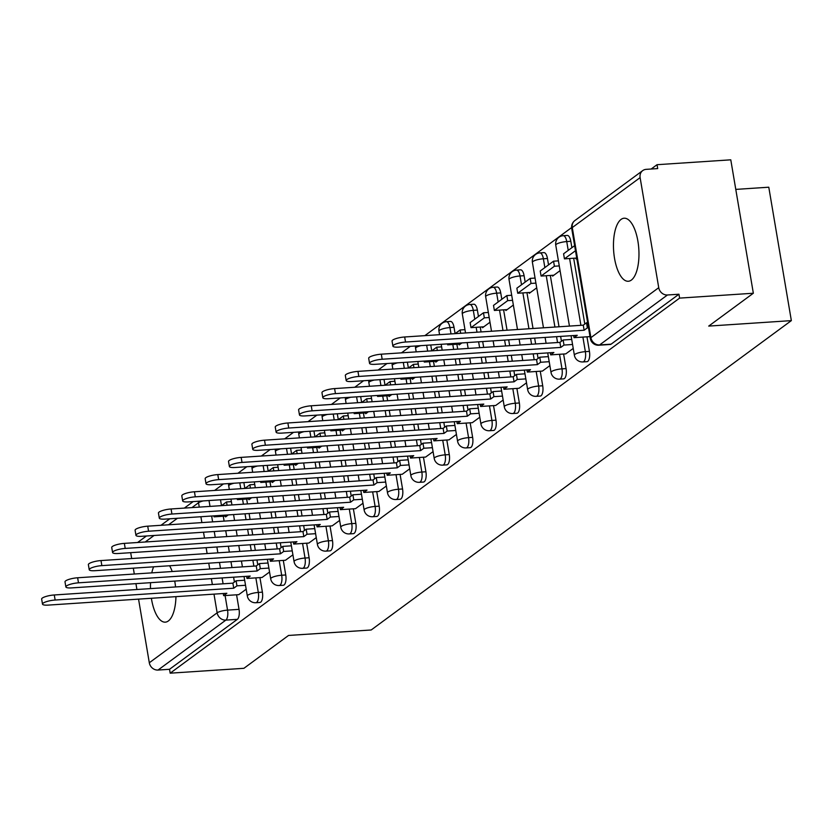 <?xml version="1.0" encoding="UTF-8"?>
<svg xmlns="http://www.w3.org/2000/svg" width="833" height="833" viewBox="0 0 833 833"><rect width="100%" height="100%" fill="white"/><g stroke="black" fill="none" stroke-linecap="round" stroke-linejoin="round"><path stroke-width="1.25" d="M586.973 361.668A8.101 3.238 -93.8 0 0 587.754 361.366A8.101 3.238 -93.8 0 0 589.431 351.38L585.36 351.651A8.101 3.238 86.2 0 1 583.683 361.637A8.101 3.238 86.2 0 1 582.892 361.939L586.973 361.668M563.608 378.869A8.101 3.238 -93.8 0 0 564.399 378.567A8.101 3.238 -93.8 0 0 566.076 368.582L561.994 368.852A8.101 3.238 86.2 0 1 560.317 378.828A8.101 3.238 86.2 0 1 559.537 379.14L563.608 378.869M540.253 396.06A8.101 3.238 -93.8 0 0 541.034 395.758A8.101 3.238 -93.8 0 0 542.71 385.773L538.639 386.043A8.101 3.238 86.2 0 1 536.962 396.029A8.101 3.238 86.2 0 1 536.181 396.331L540.253 396.06M516.897 413.262A8.101 3.238 -93.8 0 0 517.678 412.96A8.101 3.238 -93.8 0 0 519.355 402.974L515.273 403.245A8.101 3.238 86.2 0 1 513.597 413.23A8.101 3.238 86.2 0 1 512.816 413.532L516.897 413.262M493.532 430.463A8.101 3.238 -93.8 0 0 494.313 430.161A8.101 3.238 -93.8 0 0 495.989 420.176L491.918 420.446A8.101 3.238 86.2 0 1 490.241 430.432A8.101 3.238 86.2 0 1 489.46 430.734L493.532 430.463M470.176 447.665A8.101 3.238 -93.8 0 0 470.957 447.363A8.101 3.238 -93.8 0 0 472.634 437.377L468.562 437.648A8.101 3.238 86.2 0 1 466.876 447.633A8.101 3.238 86.2 0 1 466.095 447.935L470.176 447.665M446.811 464.866A8.101 3.238 -93.8 0 0 447.592 464.554A8.101 3.238 -93.8 0 0 449.279 454.568L445.197 454.839A8.101 3.238 86.2 0 1 443.52 464.824A8.101 3.238 86.2 0 1 442.739 465.126L446.811 464.866M423.456 482.057A8.101 3.238 -93.8 0 0 424.236 481.755A8.101 3.238 -93.8 0 0 425.913 471.77L421.842 472.04A8.101 3.238 86.2 0 1 420.155 482.026A8.101 3.238 86.2 0 1 419.374 482.328L423.456 482.057M400.09 499.259A8.101 3.238 -93.8 0 0 400.871 498.957A8.101 3.238 -93.8 0 0 402.558 488.971L398.476 489.242A8.101 3.238 86.2 0 1 396.8 499.227A8.101 3.238 86.2 0 1 396.019 499.529L400.09 499.259M376.735 516.46A8.101 3.238 -93.8 0 0 377.516 516.158A8.101 3.238 -93.8 0 0 379.192 506.172L375.121 506.443A8.101 3.238 86.2 0 1 373.444 516.429A8.101 3.238 86.2 0 1 372.653 516.731L376.735 516.46M353.369 533.661A8.101 3.238 -93.8 0 0 354.16 533.349A8.101 3.238 -93.8 0 0 355.837 523.374L351.755 523.634A8.101 3.238 86.2 0 1 350.079 533.62A8.101 3.238 86.2 0 1 349.298 533.922L353.369 533.661M330.014 550.852A8.101 3.238 -93.8 0 0 330.795 550.551A8.101 3.238 -93.8 0 0 332.471 540.565L328.4 540.836A8.101 3.238 86.2 0 1 326.723 550.821A8.101 3.238 86.2 0 1 325.942 551.123L330.014 550.852M306.659 568.054A8.101 3.238 -93.8 0 0 307.439 567.752A8.101 3.238 -93.8 0 0 309.116 557.766L305.034 558.037A8.101 3.238 86.2 0 1 303.358 568.023A8.101 3.238 86.2 0 1 302.577 568.325L306.659 568.054M283.293 585.255A8.101 3.238 -93.8 0 0 284.074 584.953A8.101 3.238 -93.8 0 0 285.75 574.968L281.679 575.239A8.101 3.238 86.2 0 1 280.003 585.224A8.101 3.238 86.2 0 1 279.222 585.526L283.293 585.255M259.938 602.457A8.101 3.238 -93.8 0 0 260.719 602.144A8.101 3.238 -93.8 0 0 262.395 592.169L258.324 592.44A8.101 3.238 86.2 0 1 256.637 602.415A8.101 3.238 86.2 0 1 255.856 602.728L259.938 602.457M153.605 566.825A31.592 12.61 -93.8 0 0 151.783 572.865M150.544 582.673A31.592 12.61 -93.8 0 0 150.492 588.608M151.377 598.281A31.592 12.61 -93.8 0 0 165.298 622.157A31.592 12.61 -93.8 0 0 168.339 620.97A31.592 12.61 -93.8 0 0 175.95 596.647M621.085 219.402A31.592 12.61 -93.8 0 0 613.983 254.492A31.592 12.61 -93.8 0 0 628.301 281.262A31.592 12.61 -93.8 0 0 631.352 280.086A31.592 12.61 -93.8 0 0 638.442 244.985A31.592 12.61 -93.8 0 0 624.125 218.215A31.592 12.61 -93.8 0 0 621.085 219.402M753.344 293.237L708.716 326.088L791.35 320.622L371.174 629.987L288.541 635.454L243.913 668.305L170.182 673.179L679.603 298.11L753.344 293.237L730.78 159.821L657.039 164.695L651.167 169.016M571.605 227.596L424.851 335.647M410.325 346.341L401.485 352.848M386.97 363.542L378.13 370.05M363.604 380.733L354.764 387.251M340.249 397.935L331.409 404.442M316.884 415.136L308.043 421.644M293.528 432.337L284.688 438.845M270.173 449.539L261.323 456.047M246.807 466.73L237.967 473.238M223.452 483.931L214.612 490.439M735.778 189.393L768.786 187.206L791.35 320.622M175.555 586.953A31.592 12.61 -93.8 0 0 174.722 581.08M172.202 571.521A31.592 12.61 -93.8 0 0 169.599 565.763M657.039 164.695L657.695 168.589L646.21 169.349A8.101 7.195 53.6 0 0 642.722 170.598A8.101 7.195 53.6 0 0 640.119 177.616L658.736 287.687A8.101 7.195 53.6 0 0 667.462 294.986L599.625 344.924A8.101 3.238 86.2 0 1 598.844 345.226L610.329 344.466A8.101 3.238 86.2 0 0 611.11 344.164L599.625 344.924A8.101 7.195 53.6 0 1 590.899 337.636L658.736 287.687M679.603 298.11L678.947 294.226L667.462 294.986M220.495 499.779L221.495 505.641M223.286 516.231L224.108 521.125M225.733 530.746L226.732 536.598M228.357 546.219L229.346 552.081M230.97 561.702L231.97 567.565M233.594 577.186L234.417 582.028M236.572 594.804L239.04 609.36L227.544 610.12A8.101 3.238 86.2 0 1 225.868 620.106L158.031 670.055A8.101 7.195 -126.4 0 1 149.305 662.766L138.549 599.125M136.914 589.504L135.925 583.641M134.3 574.02L133.311 568.168M131.676 558.547L130.687 552.685M158.031 670.055L169.526 669.295L170.182 673.179M248.807 498.884L248.942 499.717L251.649 497.718M262.093 577.456L269.548 572.021M272.162 481.682L272.308 482.515L275.015 480.526M285.459 560.255L292.914 554.83M295.528 464.491L295.663 465.314L298.37 463.325M308.814 543.064L316.269 537.629M318.883 447.29L319.029 448.112L321.736 446.124M332.18 525.862L339.635 520.427M342.248 430.088L342.384 430.921L345.091 428.922M355.535 508.661L362.99 503.226M365.604 412.887L365.749 413.72L368.457 411.721M378.9 491.46L386.356 486.024M388.969 395.696L389.105 396.518L391.812 394.53M402.256 474.269L409.711 468.833M412.325 378.494L412.47 379.317L415.178 377.328M425.611 457.067L433.066 451.632M435.69 361.293L435.826 362.126L438.533 360.127M448.977 439.866L456.432 434.43M459.045 344.091L459.181 344.924L461.888 342.925M472.332 422.664L479.787 417.229M482.401 326.9L482.546 327.723L489.991 322.236M495.697 405.463L503.153 400.038M505.766 309.699L505.902 310.522L513.357 305.045M519.053 388.272L526.508 382.836M529.122 292.498L529.267 293.331L536.712 287.843M542.418 371.07L549.874 365.635M552.487 275.296L552.623 276.129L560.068 270.642M565.774 353.869L573.229 348.433M575.842 258.105L575.988 258.928L576.769 258.355M589.139 336.667L589.931 336.147M570.813 241.299L566.742 241.57A8.101 3.238 86.2 0 0 563.212 235.697L567.283 235.427A8.101 3.238 -93.8 0 1 570.813 241.299L571.896 247.682M573.677 258.24L584.808 324.047M586.973 336.813L589.431 351.38M547.458 258.501L543.376 258.771A8.101 3.238 86.2 0 0 539.846 252.888L543.928 252.618A8.101 3.238 -93.8 0 1 547.458 258.501L548.53 264.884M550.321 275.442L559.005 326.775M560.63 336.397L561.452 341.238M563.608 354.015L566.076 368.582M524.092 275.702L520.021 275.973A8.101 3.238 86.2 0 0 516.491 270.09L520.563 269.819A8.101 3.238 -93.8 0 1 524.092 275.702L525.175 282.075M526.956 292.643L533.026 328.494M534.651 338.115L535.64 343.977M537.275 353.598L538.087 358.44M540.253 371.216L542.71 385.773M500.737 292.904L496.655 293.164A8.101 3.238 86.2 0 0 493.126 287.291L497.207 287.021A8.101 3.238 -93.8 0 1 500.737 292.904L501.81 299.276M503.601 309.845L507.047 330.212M508.671 339.833L509.661 345.695M511.295 355.316L512.285 361.178M513.909 370.8L514.732 375.641M516.887 388.407L519.355 402.974M477.371 310.095L473.3 310.365A8.101 3.238 86.2 0 0 469.77 304.493L473.842 304.222A8.101 3.238 -93.8 0 1 477.371 310.095L478.454 316.478M480.245 327.036L481.068 331.93M482.692 341.551L483.692 347.413M485.316 357.034L486.305 362.896M487.93 372.518L488.919 378.38M490.554 388.001L491.366 392.843M493.532 405.609L495.989 420.176M454.016 327.296L449.935 327.567A8.101 3.238 86.2 0 0 446.415 321.684L450.486 321.423A8.101 3.238 -93.8 0 1 454.016 327.296L455.089 333.648M456.88 344.237L457.713 349.131M459.337 358.752L460.326 364.615M461.951 374.236L462.95 380.098M464.575 389.719L465.564 395.571M467.188 405.192L468.011 410.044M470.166 422.81L472.634 437.377M430.744 344.987L431.733 350.849L436.752 347.184L441.615 346.861M433.524 361.439L434.347 366.333M435.971 375.954L436.971 381.816M438.595 391.437L439.585 397.289M441.209 406.91L442.208 412.772M443.833 422.393L444.655 427.235M446.811 440.011L449.279 454.568M407.379 362.188L408.368 368.051M410.159 378.64L410.992 383.534M412.616 393.155L413.605 399.007M415.23 408.628L416.229 414.49M417.854 424.112L418.843 429.974M420.467 439.595L421.29 444.437M423.456 457.213L425.913 471.77M384.023 379.39L385.013 385.252M386.804 395.831L387.626 400.725M389.261 410.346L390.25 416.208M391.874 425.83L392.864 431.692M394.488 441.313L395.488 447.175M397.112 456.796L397.935 461.638M400.09 474.404L402.558 488.971M360.658 396.591L361.647 402.443M363.438 413.033L364.271 417.927M365.895 427.548L366.884 433.41M368.519 443.031L369.508 448.893M371.133 458.514L372.122 464.366M373.757 473.987L374.569 478.84M376.735 491.605L379.192 506.172M337.303 413.782L338.292 419.645M340.083 430.234L340.905 435.128M342.54 444.749L343.529 450.611M345.154 460.233L346.143 466.084M347.777 475.705L348.767 481.568M350.391 491.189L351.214 496.031M353.369 508.807L355.837 523.374M313.937 430.984L314.926 436.846M316.717 447.436L317.55 452.329M319.174 461.951L320.164 467.802M321.798 477.424L322.788 483.286M324.412 492.907L325.401 498.769M327.036 508.39L327.848 513.232M330.014 526.008L332.471 540.565M290.582 448.185L291.571 454.047M293.362 464.627L294.184 469.52M295.819 479.142L296.808 485.004M298.433 494.625L299.422 500.487M301.057 510.108L302.046 515.971M303.67 525.592L304.493 530.434M306.648 543.199L309.116 557.766M267.216 465.387L268.216 471.239M270.007 481.828L270.829 486.722M272.453 496.343L273.443 502.205M275.077 511.826L276.067 517.689M277.691 527.31L278.68 533.162M280.315 542.783L281.127 547.635M283.293 560.401L285.75 574.968M243.861 482.578L244.85 488.44M246.641 499.029L247.474 503.923M249.098 513.544L250.087 519.407M251.712 529.028L252.711 534.88M254.336 544.501L255.325 550.363M256.949 559.984L257.772 564.826M259.927 577.602L262.395 592.169M225.451 516.085L225.587 516.908L228.294 514.919M238.738 594.658L246.193 589.223M678.947 294.226L611.11 344.164M169.526 669.295L237.353 619.346A8.101 3.238 -93.8 0 0 239.04 609.36M42.504 604.112L41.65 599.062A9.319 2.114 -9.6 0 1 54.28 594.97L55.134 600.031A9.319 2.114 170.4 0 0 42.504 604.112A9.319 2.114 170.4 0 0 48.252 605.102L226.847 593.283L223.629 595.657L223.265 593.523M245.527 585.276L236.957 585.838L236.103 580.788L232.876 583.162L233.74 588.213L55.134 600.031M236.957 585.838L233.74 588.213M238.821 594.647L223.629 595.657M227.076 505.267L226.514 501.966L221.536 505.641M226.514 501.966L231.376 501.653M215.497 515.762L214.039 516.835L213.883 515.877M226.836 515.991L214.039 516.835M232.876 583.162L54.28 594.97M236.103 580.788L244.673 580.216M65.869 586.921L65.005 581.861A9.319 2.114 -9.6 0 1 77.636 577.769L78.489 582.829A9.319 2.114 170.4 0 0 65.869 586.921A9.319 2.114 170.4 0 0 71.607 587.9L250.202 576.082L246.984 578.456L246.63 576.321M268.882 568.075L260.312 568.647L259.459 563.587L256.241 565.961L257.095 571.011L78.489 582.829M260.312 568.647L257.095 571.011M262.176 577.456L246.984 578.456M250.431 488.076L249.879 484.775L244.892 488.44M249.879 484.775L254.742 484.452M238.863 498.571L237.405 499.644L237.238 498.675M250.192 498.79L237.405 499.644M256.241 565.961L77.636 577.769M259.459 563.587L268.028 563.025M89.225 569.72L88.371 564.659A9.319 2.114 -9.6 0 1 101.001 560.567L101.855 565.628A9.319 2.114 170.4 0 0 89.225 569.72A9.319 2.114 170.4 0 0 94.962 570.699L273.568 558.891L270.35 561.255L269.986 559.12M292.248 550.884L283.678 551.446L282.814 546.386L279.596 548.76L280.45 553.82L101.855 565.628M283.678 551.446L280.45 553.82M285.542 560.255L270.35 561.255M273.797 470.874L273.234 467.573L268.257 471.239M273.234 467.573L278.097 467.251M262.218 481.37L260.76 482.442L260.604 481.474M273.557 481.599L260.76 482.442M279.596 548.76L101.001 560.567M282.814 546.386L291.394 545.823M112.58 552.518L111.726 547.458A9.319 2.114 -9.6 0 1 124.356 543.376L125.21 548.426A9.319 2.114 170.4 0 0 112.58 552.518A9.319 2.114 170.4 0 0 118.328 553.497L296.923 541.689L293.705 544.064L293.351 541.929M315.603 533.682L307.033 534.245L306.18 529.194L302.962 531.558L303.816 536.619L125.21 548.426M307.033 534.245L303.816 536.619M308.897 543.054L293.705 544.064M297.152 453.673L296.6 450.372L291.612 454.037M296.6 450.372L301.463 450.049M285.584 464.168L284.126 465.241L283.959 464.273M296.912 464.397L284.126 465.241M302.962 531.558L124.356 543.376M306.18 529.194L314.749 528.622M135.946 535.317L135.092 530.267A9.319 2.114 -9.6 0 1 147.722 526.175L148.576 531.225A9.319 2.114 170.4 0 0 135.946 535.317A9.319 2.114 170.4 0 0 141.683 536.306L320.288 524.488L317.071 526.862L316.707 524.728M338.969 516.481L330.399 517.043L329.535 511.993L326.317 514.357L327.171 519.417L148.576 531.225M330.399 517.043L327.171 519.417M332.263 525.852L317.071 526.862M320.518 436.471L319.955 433.17L314.978 436.846M319.955 433.17L324.818 432.848M308.939 446.967L307.481 448.039L307.315 447.082M320.278 447.196L307.481 448.039M326.317 514.357L147.722 526.175M329.535 511.993L338.104 511.42M159.301 518.116L158.447 513.066A9.319 2.114 -9.6 0 1 171.077 508.973L171.931 514.034A9.319 2.114 170.4 0 0 159.301 518.116A9.319 2.114 170.4 0 0 165.049 519.105L343.644 507.287L340.426 509.661L340.062 507.526M362.324 499.279L353.754 499.852L352.9 494.792L349.683 497.166L350.537 502.216L171.931 514.034M353.754 499.852L350.537 502.216M355.618 508.661L340.426 509.661M343.873 419.28L343.311 415.979L338.333 419.645M343.311 415.979L348.184 415.657M332.305 429.766L330.847 430.848L330.68 429.88M343.633 429.995L330.847 430.848M349.683 497.166L171.077 508.973M352.9 494.792L361.47 494.229M182.666 500.925L181.813 495.864A9.319 2.114 -9.6 0 1 194.443 491.772L195.297 496.832A9.319 2.114 170.4 0 0 182.666 500.925A9.319 2.114 170.4 0 0 188.404 501.903L367.009 490.096L363.792 492.459L363.427 490.325M385.679 482.078L377.11 482.651L376.256 477.59L373.038 479.964L373.892 485.025L195.297 496.832M377.11 482.651L373.892 485.025M378.984 491.46L363.792 492.459M367.228 402.079L366.676 398.778L361.699 402.443M366.676 398.778L371.539 398.455M355.66 412.574L354.202 413.647L354.035 412.679M366.999 412.804L354.202 413.647M373.038 479.964L194.443 491.772M376.256 477.59L384.825 477.028M206.022 483.723L205.168 478.663A9.319 2.114 -9.6 0 1 217.798 474.581L218.652 479.631A9.319 2.114 170.4 0 0 206.022 483.723A9.319 2.114 170.4 0 0 211.769 484.702L390.365 472.894L387.147 475.258L386.783 473.134M409.045 464.887L400.475 465.449L399.621 460.399L396.404 462.763L397.258 467.823L218.652 479.631M400.475 465.449L397.258 467.823M402.339 474.258L387.147 475.258M390.594 384.877L390.031 381.576L385.054 385.242M390.031 381.576L394.894 381.254M379.025 395.373L377.568 396.446L377.401 395.477M390.354 395.602L377.568 396.446M396.404 462.763L217.798 474.581M399.621 460.399L408.191 459.826M229.387 466.522L228.534 461.472A9.319 2.114 -9.6 0 1 241.154 457.379L242.018 462.43A9.319 2.114 170.4 0 0 229.387 466.522A9.319 2.114 170.4 0 0 235.125 467.5L413.73 455.693L410.502 458.067L410.148 455.932M432.4 447.685L423.83 448.248L422.977 443.198L419.759 445.561L420.613 450.622L242.018 462.43M423.83 448.248L420.613 450.622M425.694 457.057L410.502 458.067M413.949 367.676L413.397 364.375L408.409 368.04M413.397 364.375L418.26 364.052M402.381 378.172L400.923 379.244L400.756 378.276M413.72 378.401L400.923 379.244M419.759 445.561L241.154 457.379M422.977 443.198L431.546 442.625M252.743 449.32L251.889 444.27A9.319 2.114 -9.6 0 1 264.519 440.178L265.373 445.239A9.319 2.114 170.4 0 0 252.743 449.32A9.319 2.114 170.4 0 0 258.49 450.309L437.086 438.491L433.868 440.865L433.504 438.731M455.766 430.484L447.196 431.057L446.342 425.996L443.114 428.37L443.979 433.42L265.373 445.239M447.196 431.057L443.979 433.42M449.06 439.855L433.868 440.865M425.736 360.97L424.278 362.053L424.122 361.085M437.315 350.485L436.752 347.184M437.075 361.199L424.278 362.053M443.114 428.37L264.519 440.178M446.342 425.996L454.912 425.434M276.108 432.129L275.244 427.069A9.319 2.114 -9.6 0 1 287.874 422.977L288.739 428.037A9.319 2.114 170.4 0 0 276.108 432.129A9.319 2.114 170.4 0 0 281.846 433.108L460.441 421.3L457.223 423.664L456.869 421.529M479.121 413.283L470.551 413.855L469.697 408.795L466.48 411.169L467.334 416.219L288.739 428.037M470.551 413.855L467.334 416.219M472.415 422.664L457.223 423.664M460.67 333.283L460.118 329.983L455.13 333.648M460.118 329.983L464.981 329.66M449.102 343.779L447.644 344.852L447.477 343.883M460.43 344.008L447.644 344.852M466.48 411.169L287.874 422.977M469.697 408.795L478.267 408.232M299.464 414.928L298.61 409.867A9.319 2.114 -9.6 0 1 311.24 405.786L312.094 410.836A9.319 2.114 170.4 0 0 299.464 414.928A9.319 2.114 170.4 0 0 305.201 415.906L483.806 404.099L480.589 406.462L480.224 404.338M502.486 396.091L493.917 396.654L493.063 391.593L489.835 393.967L490.689 399.028L312.094 410.836M493.917 396.654L490.689 399.028M495.781 405.463L480.589 406.462M483.473 312.781L470.145 322.59L470.999 327.65L484.327 317.842L483.473 312.781L488.336 312.458M489.19 317.519L484.327 317.842M483.796 326.807L470.999 327.65M489.835 393.967L311.24 405.786M493.063 391.593L501.633 391.031M322.819 397.726L321.965 392.666A9.319 2.114 -9.6 0 1 334.595 388.584L335.449 393.634A9.319 2.114 170.4 0 0 322.819 397.726A9.319 2.114 170.4 0 0 328.566 398.705L507.162 386.897L503.944 389.271L503.59 387.137M525.842 378.89L517.272 379.452L516.418 374.402L513.201 376.766L514.055 381.826L335.449 393.634M517.272 379.452L514.055 381.826M519.136 388.261L503.944 389.271M506.839 295.58L493.511 305.399L494.365 310.449L507.693 300.64L506.839 295.58L511.701 295.257M512.555 300.317L507.693 300.64M507.151 309.605L494.365 310.449M513.201 376.766L334.595 388.584M516.418 374.402L524.988 373.83M346.184 380.525L345.331 375.475A9.319 2.114 -9.6 0 1 357.961 371.383L358.815 376.443A9.319 2.114 170.4 0 0 346.184 380.525A9.319 2.114 170.4 0 0 351.922 381.514L530.527 369.696L527.31 372.07L526.945 369.935M549.207 361.689L540.638 362.261L539.774 357.201L536.556 359.575L537.41 364.625L358.815 376.443M540.638 362.261L537.41 364.625M542.502 371.06L527.31 372.07M530.194 278.389L516.866 288.197L517.72 293.247L531.048 283.439L530.194 278.389L535.057 278.066M535.911 283.116L531.048 283.439M530.517 292.404L517.72 293.247M536.556 359.575L357.961 371.383M539.774 357.201L548.343 356.628M369.54 363.334L368.686 358.273A9.319 2.114 -9.6 0 1 381.316 354.181L382.17 359.242A9.319 2.114 170.4 0 0 369.54 363.334A9.319 2.114 170.4 0 0 375.287 364.313L553.883 352.494L550.665 354.868L550.301 352.734M572.563 344.487L563.993 345.06L563.139 339.999L559.922 342.373L560.776 347.423L382.17 359.242M563.993 345.06L560.776 347.423M565.857 353.869L550.665 354.868M553.549 261.187L540.232 270.996L541.086 276.056L554.414 266.237L553.549 261.187L558.422 260.864M559.276 265.914L554.414 266.237M553.872 275.202L541.086 276.056M559.922 342.373L381.316 354.181M563.139 339.999L571.709 339.437M392.905 346.132L392.051 341.072A9.319 2.114 -9.6 0 1 404.682 336.98L405.536 342.04A9.319 2.114 170.4 0 0 392.905 346.132A9.319 2.114 170.4 0 0 398.643 347.111L577.248 335.303L574.031 337.667L573.666 335.532M588.514 327.786L587.348 327.858L586.494 322.798L583.277 325.172L584.131 330.232L405.536 342.04M587.348 327.858L584.131 330.232M589.223 336.667L574.031 337.667M574.624 245.673L563.587 253.794L564.441 258.855L575.478 250.723M576.717 258.043L564.441 258.855M583.277 325.172L404.682 336.98M586.494 322.798L587.661 322.725M640.119 177.616L572.281 227.555L590.899 337.636A8.101 1.833 170.4 0 0 590.326 338.5A8.101 8.101 0 0 0 598.844 345.226M209.01 500.539L210.01 506.402M211.634 516.023L212.623 521.885M214.248 531.506L215.237 537.358M216.872 546.979L217.861 552.841M219.485 562.462L220.474 568.325M222.109 577.946L223.098 583.808M225.087 595.564L227.544 610.12A8.101 1.833 -9.6 0 0 217.142 612.817L213.987 594.137M212.353 584.516L211.363 578.654M209.739 569.033L208.75 563.17M207.115 553.549L206.126 547.697M204.502 538.076L203.512 532.214M201.878 522.593L200.888 516.731M199.264 507.11L198.525 502.736L191.934 507.599M177.408 518.282L168.568 524.79M154.053 535.484L145.213 541.991M149.305 662.766L217.142 612.817A8.101 7.195 53.6 0 0 225.868 620.106L237.353 619.346M563.212 235.697A8.101 8.101 0 0 0 555.757 245.131A8.101 1.833 170.4 0 1 556.329 244.267A8.101 1.833 170.4 0 1 566.742 241.57L568.231 250.379M569.605 258.511L580.903 325.328M582.892 337.084L585.36 351.651A8.101 1.833 170.4 0 0 574.947 354.348A8.101 1.833 -9.6 0 0 574.374 355.202A8.101 8.101 0 0 0 582.892 361.939M539.846 252.888A8.101 8.101 0 0 0 532.402 262.322A8.101 1.833 170.4 0 1 532.974 261.468A8.101 1.833 170.4 0 1 543.376 258.771L544.865 267.58M546.24 275.713L554.924 327.046M556.559 336.667L557.548 342.53M559.537 354.285L561.994 368.852A8.101 1.833 170.4 0 0 551.592 371.539A8.101 1.833 -9.6 0 0 551.019 372.403A8.101 8.101 0 0 0 559.537 379.14M516.491 270.09A8.101 8.101 0 0 0 509.036 279.524A8.101 1.833 170.4 0 1 509.609 278.659A8.101 1.833 170.4 0 1 520.021 275.973L521.51 284.782M522.885 292.914L528.945 328.764M530.579 338.385L531.569 344.248M533.193 353.869L534.182 359.731M536.171 371.487L538.639 386.043A8.101 1.833 170.4 0 0 528.237 388.74A8.101 1.833 -9.6 0 0 527.653 389.605A8.101 8.101 0 0 0 536.181 396.331M493.126 287.291A8.101 8.101 0 0 0 485.681 296.725A8.101 1.833 170.4 0 1 486.253 295.861A8.101 1.833 170.4 0 1 496.655 293.164L498.144 301.973M499.529 310.105L502.976 330.482M504.6 340.103L505.589 345.966M507.214 355.587L508.203 361.449M509.838 371.07L510.827 376.922M512.816 388.678L515.273 403.245A8.101 1.833 170.4 0 0 504.871 405.942A8.101 1.833 -9.6 0 0 504.298 406.806A8.101 8.101 0 0 0 512.816 413.532M469.77 304.493A8.101 8.101 0 0 0 462.315 313.926A8.101 1.833 170.4 0 1 462.898 313.062A8.101 1.833 170.4 0 1 473.3 310.365L474.789 319.174M476.164 327.307L476.997 332.2M478.621 341.822L479.61 347.684M481.235 357.305L482.234 363.167M483.858 372.788L484.848 378.64M486.472 388.261L487.461 394.124M489.45 405.879L491.918 420.446A8.101 1.833 170.4 0 0 481.516 423.143A8.101 1.833 -9.6 0 0 480.933 423.997A8.101 8.101 0 0 0 489.46 430.734M446.415 321.684A8.101 8.101 0 0 0 438.96 331.118A8.101 1.833 170.4 0 1 439.532 330.264A8.101 1.833 170.4 0 1 449.935 327.567L451.017 333.918M452.808 344.508L453.631 349.402M455.255 359.023L456.255 364.885M457.879 374.506L458.868 380.358M460.493 389.979L461.492 395.842M463.117 405.463L464.106 411.325M466.095 423.081L468.562 437.648A8.101 1.833 170.4 0 0 458.15 440.334A8.101 1.833 -9.6 0 0 457.577 441.198A8.101 8.101 0 0 0 466.095 447.935M426.663 345.258L427.652 351.12M429.443 361.709L430.276 366.603M431.9 376.224L432.889 382.076M434.514 391.697L435.513 397.56M437.138 407.181L438.127 413.043M439.751 422.664L440.751 428.526M442.739 440.282L445.197 454.839A8.101 1.833 170.4 0 0 434.795 457.536A8.101 1.833 -9.6 0 0 434.212 458.4A8.101 8.101 0 0 0 442.739 465.126M403.307 362.459L404.297 368.321M406.087 378.911L406.91 383.794M408.545 393.415L409.534 399.278M411.158 408.899L412.148 414.761M413.772 424.382L414.772 430.245M416.396 439.866L417.385 445.717M419.374 457.473L421.842 472.04A8.101 1.833 170.4 0 0 411.429 474.737A8.101 1.833 -9.6 0 0 410.856 475.601A8.101 8.101 0 0 0 419.374 482.328M379.942 379.661L380.931 385.512M382.722 396.102L383.555 400.996M385.179 410.617L386.168 416.479M387.803 426.1L388.792 431.963M390.417 441.584L391.406 447.436M393.041 457.057L394.03 462.919M396.019 474.675L398.476 489.242A8.101 1.833 170.4 0 0 388.074 491.939A8.101 1.833 -9.6 0 0 387.501 492.792A8.101 8.101 0 0 0 396.019 499.529M356.586 396.852L357.576 402.714M359.367 413.303L360.189 418.197M361.824 427.818L362.813 433.681M364.438 443.302L365.427 449.154M367.061 458.775L368.051 464.637M369.675 474.258L370.664 480.12M372.653 491.876L375.121 506.443A8.101 1.833 170.4 0 0 364.708 509.14A8.101 1.833 -9.6 0 0 364.136 509.994A8.101 8.101 0 0 0 372.653 516.731M333.221 414.053L334.21 419.915M336.001 430.505L336.834 435.399M338.458 445.02L339.447 450.872M341.082 460.503L342.071 466.355M343.696 475.976L344.685 481.838M346.32 491.46L347.309 497.322M349.298 509.078L351.755 523.634A8.101 1.833 170.4 0 0 341.353 526.331A8.101 1.833 -9.6 0 0 340.78 527.195A8.101 8.101 0 0 0 349.298 533.922M309.866 431.255L310.855 437.117M312.646 447.706L313.468 452.59M315.103 462.221L316.092 468.073M317.717 477.694L318.706 483.556M320.341 493.178L321.33 499.04M322.954 508.661L323.943 514.523M325.932 526.269L328.4 540.836A8.101 1.833 170.4 0 0 317.998 543.533A8.101 1.833 -9.6 0 0 317.415 544.397A8.101 8.101 0 0 0 325.942 551.123M286.5 448.456L287.5 454.308M289.29 464.897L290.113 469.791M291.737 479.412L292.727 485.275M294.361 494.896L295.351 500.758M296.975 510.379L297.964 516.241M299.599 525.862L300.588 531.714M302.577 543.47L305.034 558.037A8.101 1.833 170.4 0 0 294.632 560.734A8.101 1.833 -9.6 0 0 294.059 561.588A8.101 8.101 0 0 0 302.577 568.325M263.145 465.657L264.134 471.509M265.925 482.099L266.758 486.993M268.382 496.614L269.371 502.476M270.996 512.097L271.995 517.959M273.62 527.581L274.609 533.432M276.233 543.054L277.222 548.916M279.211 560.671L281.679 575.239A8.101 1.833 170.4 0 0 271.277 577.935A8.101 1.833 -9.6 0 0 270.694 578.789A8.101 8.101 0 0 0 279.222 585.526M239.779 482.848L240.779 488.711M242.57 499.3L243.392 504.194M245.017 513.815L246.016 519.677M247.64 529.299L248.63 535.15M250.254 544.772L251.254 550.634M252.878 560.255L253.867 566.117M255.856 577.873L258.324 592.44A8.101 1.833 170.4 0 0 247.911 595.126A8.101 1.833 -9.6 0 0 247.339 595.991A8.101 8.101 0 0 0 255.856 602.728M234.063 483.234A8.101 1.833 170.4 0 0 229.294 485.056A8.101 1.833 170.4 0 0 228.721 485.91A8.101 8.101 0 0 1 228.669 483.588M257.418 466.032A8.101 1.833 170.4 0 0 252.659 467.854A8.101 1.833 170.4 0 0 252.076 468.719A8.101 8.101 0 0 1 252.024 466.386M280.783 448.831A8.101 1.833 170.4 0 0 276.015 450.653A8.101 1.833 170.4 0 0 275.442 451.517A8.101 8.101 0 0 1 275.379 449.185M304.139 431.629A8.101 1.833 170.4 0 0 299.37 433.452A8.101 1.833 170.4 0 0 298.797 434.316A8.101 8.101 0 0 1 298.745 431.994M327.504 414.438A8.101 1.833 170.4 0 0 322.735 416.261A8.101 1.833 170.4 0 0 322.163 417.114A8.101 8.101 0 0 1 322.1 414.792M350.86 397.237A8.101 1.833 170.4 0 0 346.091 399.059A8.101 1.833 170.4 0 0 345.518 399.913A8.101 8.101 0 0 1 345.466 397.591M374.225 380.035A8.101 1.833 170.4 0 0 369.456 381.858A8.101 1.833 170.4 0 0 368.873 382.722A8.101 8.101 0 0 1 368.821 380.389M397.58 362.834A8.101 1.833 170.4 0 0 392.812 364.656A8.101 1.833 170.4 0 0 392.239 365.52A8.101 8.101 0 0 1 392.187 363.198M420.936 345.643A8.101 1.833 170.4 0 0 416.177 347.465A8.101 1.833 170.4 0 0 415.594 348.319A8.101 8.101 0 0 1 415.542 345.997M571.709 228.419A8.101 1.833 170.4 0 1 572.281 227.555A8.101 7.195 -126.4 0 1 574.895 220.547A8.101 8.101 0 0 0 571.709 228.419L590.326 338.5M198.41 501.237A8.101 7.195 -126.4 0 0 198.525 502.736A8.101 1.833 -9.6 0 1 203.294 500.914M247.339 595.991L244.038 576.498M242.413 566.877L241.424 561.015M239.789 551.394L238.8 545.532M237.176 535.911L236.187 530.048M234.552 520.427L233.563 514.575M231.938 504.954L230.949 499.092M229.325 489.471L228.721 485.91M270.694 578.789L267.403 559.297M265.769 549.676L264.779 543.814M263.155 534.192L262.166 528.33M260.531 518.709L259.542 512.857M257.918 503.236L256.928 497.374M255.294 487.753L254.304 481.891M252.68 472.269L252.076 468.719M294.059 561.588L290.759 542.096M289.134 532.474L288.145 526.612M286.51 516.991L285.521 511.139M283.897 501.518L282.908 495.656M281.273 486.035L280.284 480.172M278.659 470.551L277.67 464.689M276.035 455.068L275.442 451.517M317.415 544.397L314.114 524.894M312.49 515.273L311.5 509.421M309.876 499.8L308.887 493.938M307.252 484.317L306.263 478.454M304.639 468.833L303.649 462.971M302.015 453.35L301.025 447.498M299.401 437.866L298.797 434.316M340.78 527.195L337.48 507.703M335.855 498.082L334.856 492.22M333.231 482.599L332.242 476.736M330.618 467.115L329.629 461.253M327.994 451.632L327.005 445.78M325.38 436.148L324.391 430.297M322.756 420.675L322.163 417.114M364.136 509.994L360.835 490.502M359.21 480.88L358.221 475.018M356.597 465.397L355.597 459.535M353.973 449.914L352.984 444.051M351.359 434.43L350.37 428.579M348.735 418.957L347.746 413.095M346.122 403.474L345.518 399.913M387.501 492.792L384.2 473.3M382.576 463.679L381.576 457.817M379.952 448.196L378.963 442.333M377.339 432.712L376.339 426.86M374.715 417.239L373.725 411.377M372.101 401.756L371.101 395.894M369.477 386.273L368.873 382.722M410.856 475.601L407.556 456.099M405.931 446.478L404.942 440.615M403.318 430.994L402.318 425.142M400.694 415.521L399.705 409.659M398.08 400.038L397.081 394.176M395.456 384.554L394.467 378.692M392.843 369.071L392.239 365.52M434.212 458.4L430.921 438.897M429.287 429.276L428.297 423.424M426.673 413.803L425.684 407.941M424.049 398.32L423.06 392.458M421.436 382.836L420.446 376.974M418.822 367.353L417.822 361.501M416.198 351.88L415.594 348.319M457.577 441.198L454.277 421.706M452.652 412.085L451.663 406.223M450.028 396.602L449.039 390.739M447.415 381.118L446.426 375.256M444.791 365.635L443.802 359.783M442.177 350.162L441.188 344.3M439.564 334.679L438.96 331.118M480.933 423.997L477.642 404.505M476.007 394.884L475.018 389.021M473.394 379.4L472.405 373.538M470.77 363.917L469.781 358.065M468.156 348.444L467.167 342.582M465.532 332.961L462.315 313.926M504.298 406.806L500.997 387.303M499.373 377.682L498.384 371.82M496.749 362.199L495.76 356.347M494.136 346.726L493.146 340.864M491.512 331.242L485.681 296.725M527.653 389.605L524.353 370.102M522.728 360.481L521.739 354.629M520.115 345.008L519.126 339.146M517.491 329.524L509.036 279.524M551.019 372.403L547.718 352.911M546.094 343.29L545.094 337.427M543.47 327.806L532.402 262.322M574.374 355.202L571.074 335.709M569.449 326.088L555.757 245.131M642.722 170.598L574.895 220.547M193.173 501.591L184.332 508.099M169.817 518.782L160.967 525.3M146.452 535.983L137.612 542.491"/></g></svg>
